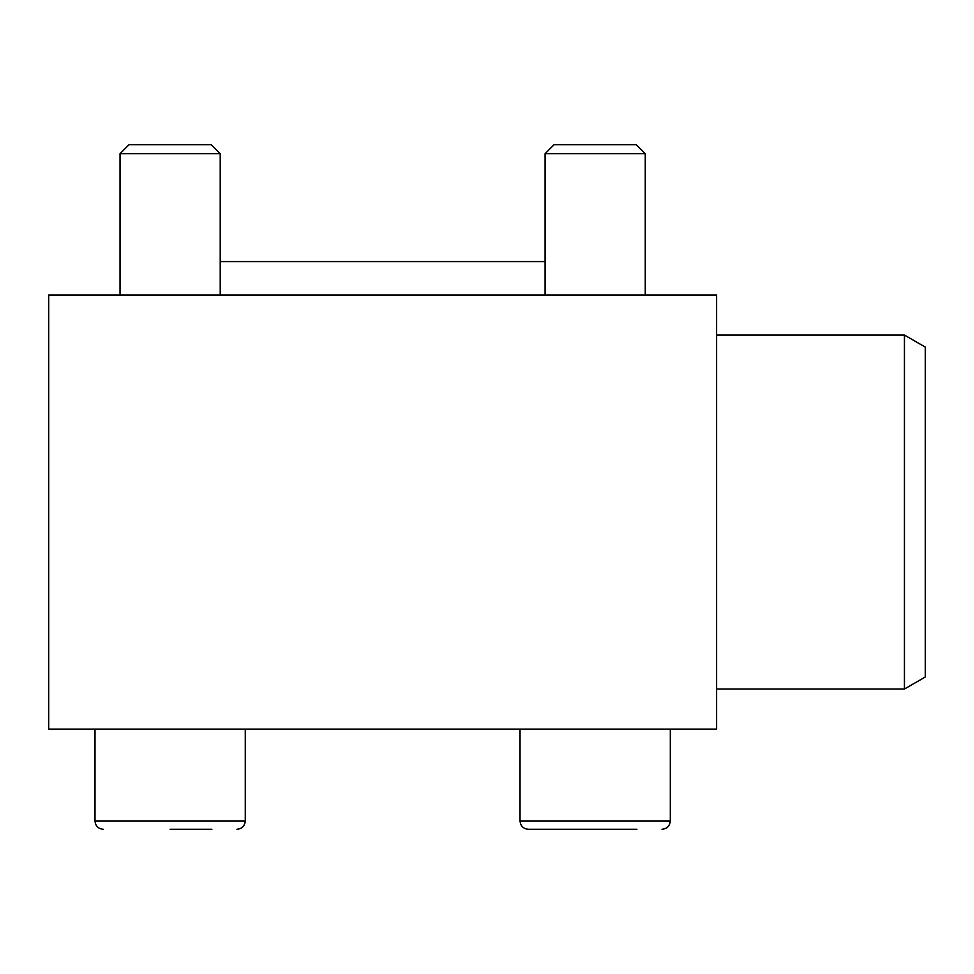 <?xml version="1.0" encoding="UTF-8"?>
<svg xmlns="http://www.w3.org/2000/svg" width="974" height="974" viewBox="0 0 974 974"><rect width="100%" height="100%" fill="white"/><g stroke="black" fill="none" stroke-linecap="round" stroke-linejoin="round"><path stroke-width="1.46" d="M716.584 729.112L48.7 729.112L48.7 294.988L716.584 294.988L716.584 729.112M220.209 261.592L545.075 261.592M554.036 144.712L636.29 144.712L645.251 153.673L545.075 153.673L554.036 144.712M545.075 294.988L545.075 153.673M520.031 729.112L520.031 820.948C520.518 826.013 523.306 828.801 528.371 829.288L636.911 829.288M528.371 829.288L595.163 829.288M128.994 144.712L211.248 144.712L220.209 153.673L120.033 153.673L128.994 144.712M120.033 294.988L120.033 153.673M170.121 829.288L211.869 829.288M245.265 729.112L245.265 820.948C244.766 826.013 241.978 828.801 236.913 829.288C241.978 828.801 244.766 826.013 245.265 820.948L94.989 820.948C95.476 826.013 98.264 828.801 103.329 829.288C98.264 828.801 95.476 826.013 94.989 820.948L94.989 729.112M716.584 335.056L904.432 335.056L904.432 689.032L716.584 689.032M904.432 335.056L925.3 347.109L925.3 676.991L904.432 689.032M520.031 820.948L670.295 820.948C669.808 826.013 667.02 828.801 661.955 829.288C667.02 828.801 669.808 826.013 670.295 820.948L670.295 729.112M645.251 294.988L645.251 153.673M220.209 294.988L220.209 153.673"/></g></svg>
